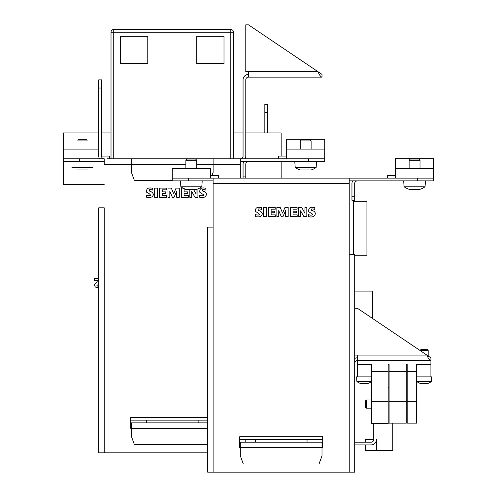<?xml version="1.0" encoding="UTF-8"?>
<svg xmlns="http://www.w3.org/2000/svg" width="497" height="497" viewBox="0 0 497 497"><rect width="100%" height="100%" fill="white"/><g stroke="black" fill="none" stroke-linecap="round" stroke-linejoin="round"><path stroke-width="0.75" d="M213.107 227.129L207.665 227.129L207.665 472.15L354.678 472.15L354.678 254.358L349.229 254.358L349.229 178.125L213.107 178.125L213.107 472.15M395.513 178.125L395.513 158.661L433.626 158.661L433.626 180.852L417.294 180.852L417.294 178.125L349.229 178.125M349.229 180.852L417.294 180.852M188.605 180.852L188.605 178.125L172.273 178.125L172.273 180.852L213.107 180.852M354.678 183.573A2.721 2.721 0 0 1 357.399 180.852A2.721 2.721 0 0 0 354.678 183.573L354.678 196.216L351.951 196.216L351.951 183.573A5.442 5.442 0 0 1 352.684 180.852M387.343 178.125L387.343 175.404L395.513 175.404M210.386 175.404L218.556 175.404L218.556 178.125M239.653 436.757L322.683 436.757L322.683 447.648L322.006 447.648L322.006 455.817L319.031 463.981L243.306 463.981L240.331 455.817L240.331 447.648L239.653 447.648L239.653 436.757L322.683 436.757M188.605 178.125L213.107 178.125M433.626 178.125L417.294 178.125M354.678 196.216L354.678 200.297L351.951 200.297L351.951 196.216M239.653 439.478L322.683 439.478M362.841 444.927L365.562 444.927L365.562 450.369L392.792 450.369L392.792 423.146M373.732 423.692L373.732 439.478L365.562 439.478L365.562 442.206M354.678 444.927L371.011 444.927A5.442 5.442 0 0 0 376.453 439.478L376.453 450.369M388.2 387.753L389.108 387.753M395.513 168.415L433.626 168.415M172.273 158.798L210.386 158.798M172.273 178.125L172.273 168.415L210.386 168.415L210.386 178.125M356.902 381.497L371.501 381.497A11.549 11.549 0 0 1 368.153 383.398L360.257 383.398A11.549 11.549 0 0 1 356.902 381.497L356.579 376.863L357.399 376.863L357.399 355.088L354.678 355.088M428.178 350.478L427.345 349.639L420.847 349.639L420.021 350.472L428.178 350.478L428.178 356.417M416.797 381.497L431.396 381.497A11.549 11.549 0 0 1 428.047 383.398L420.151 383.398A11.549 11.549 0 0 1 416.797 381.497L416.61 378.813M354.678 363.251A2.721 2.721 0 0 1 357.399 360.53L430.905 360.53C429.557 360.207 428.209 358.393 426.867 355.088L430.905 357.809L430.905 376.863L431.719 376.863L431.396 381.497M366.401 400.004L365.562 400.843L365.562 407.335L366.401 408.174L366.401 400.004L371.688 400.004M420.015 160.239L418.847 159.071L410.292 159.071L409.124 160.239L420.015 160.239L420.015 168.415M404.092 186.785L425.041 186.785A17.948 17.948 0 0 1 420.083 189.289L409.056 189.289A17.948 17.948 0 0 1 404.092 186.785L403.676 180.852M196.775 160.239L195.607 159.071L187.052 159.071L185.884 160.239L196.775 160.239L196.775 168.415M180.852 186.785L201.801 186.785A17.948 17.948 0 0 1 196.843 189.289L185.816 189.289A17.948 17.948 0 0 1 180.852 186.785L180.442 180.852M353.311 254.358L353.311 201.266L366.923 201.266L366.923 255.719L354.678 255.719M255.309 442.206L255.309 439.478M307.034 442.206L307.034 439.478M354.678 291.105L372.371 291.105L372.371 318.347M240.331 442.206L240.331 447.648L322.006 447.648L322.006 442.206L239.653 442.206M322.683 442.206L322.006 442.206M373.732 439.478A2.721 2.721 0 0 1 371.011 442.206L354.678 442.206M322.006 444.927L322.683 444.927M239.653 444.927L240.331 444.927M354.678 358.536A5.442 5.442 0 0 1 357.399 357.809M357.399 355.088L426.867 355.088L357.399 308.258L354.678 308.258M430.905 364.612L416.61 364.612L416.61 371.421L407.198 371.421L407.198 364.612L406.297 364.612L406.297 371.421L389.108 371.421L389.108 364.612L388.2 364.612L388.2 423.692L371.688 423.692L371.688 364.612L357.399 364.612M388.2 401.365L371.688 401.365M388.2 371.421L371.688 371.421M388.2 423.146L371.688 423.146M416.61 371.421L416.61 423.146L407.198 423.146L407.198 371.421M430.905 376.863L416.61 376.863M416.61 401.365L407.198 401.365M406.297 371.421L406.297 423.146L389.108 423.146L389.108 371.421M371.688 376.863L357.399 376.863M406.297 401.365L389.108 401.365M255.272 214.611C261.994 216.17 259.092 213.107 255.582 211.616C255.042 207.901 257.055 206.578 261.627 207.647L261.627 209.417C258.558 208.448 257.539 208.802 258.564 210.486C260.652 211.095 261.907 212.231 262.335 213.89C261.478 216.624 259.123 217.487 255.272 216.475L255.272 214.611M263.565 207.466L266.33 207.466L266.33 216.655L263.565 216.655L263.565 207.466M268.473 207.466L275.245 207.466L275.245 209.169L271.138 209.169L271.138 211.213L274.686 211.213L274.686 212.741L271.138 212.741L271.138 214.866L275.326 214.866L275.326 216.655L268.473 216.655L268.473 207.466M284.974 207.466L288.185 207.466L288.185 216.655L285.601 216.655L285.601 210.579L282.911 216.735L281.314 216.735L278.73 210.598L278.73 216.655L276.866 216.655L276.866 207.466L280.246 207.466L282.563 213.083L284.974 207.466M290.335 207.466L297.1 207.466L297.1 209.169L293.006 209.169L293.006 211.213L296.579 211.213L296.579 212.741L293.006 212.741L293.006 214.866L297.187 214.866L297.187 216.655L290.335 216.655L290.335 207.466M304.953 207.466L306.817 207.466L306.817 216.655L303.884 216.655L300.592 210.759L300.592 216.655L298.716 216.655L298.716 207.466L301.735 207.466L304.953 213.263L304.953 207.466M308.432 214.598C310.507 215.418 311.967 215.331 312.799 214.331L308.743 211.647C308.283 207.883 310.296 206.547 314.775 207.647L314.775 209.417C311.656 208.51 310.644 208.864 311.737 210.486C318.422 211.679 314.769 218.997 308.432 216.475L308.432 214.598M104.208 207.802L98.766 207.802L98.766 452.823L207.665 452.823L98.766 452.823L98.766 207.802L104.208 207.802L104.208 452.823L104.208 207.802M286.614 158.798L286.614 139.334L324.727 139.334L324.727 161.519L308.395 161.519L308.395 158.798L240.331 158.798L240.331 178.125L240.331 158.798L131.438 158.798L131.438 164.246L185.884 164.246M324.727 158.798L324.727 161.519L240.331 161.519L308.395 161.519L308.395 158.798L324.727 158.798L237.609 158.798M98.766 132.935L63.374 132.935L63.374 161.519L79.706 161.519L79.706 158.798L79.706 161.519L104.208 161.519L63.374 161.519L63.374 158.798L104.208 158.798L104.208 164.246L131.438 164.246L131.438 172.409L134.407 180.579L172.273 180.579M245.779 164.246A2.721 2.721 0 0 1 248.5 161.519A2.721 2.721 0 0 0 245.779 164.246L245.779 176.889L245.779 164.246M243.058 164.246A5.442 5.442 0 0 1 243.785 161.519A5.442 5.442 0 0 0 243.058 164.246L243.058 178.125L243.058 164.246M278.444 156.077L286.614 156.077L278.444 156.077L278.444 158.798L278.444 156.077M101.487 88.012L98.766 88.012L98.766 79.849L101.487 79.849L101.487 156.077L109.657 156.077L109.657 158.798L109.657 156.077L101.487 156.077A2.721 2.721 0 0 0 104.208 158.798L104.208 164.246L131.438 164.246M131.438 158.798L106.936 158.798M207.665 444.653L134.407 444.653L131.438 436.484L131.438 428.321L130.754 428.321L130.754 417.43L207.665 417.43M245.779 442.206L245.779 439.478L245.779 442.206M245.779 178.125L245.779 176.889L243.058 176.889L245.779 176.889L245.779 178.125M130.754 420.151L207.665 420.151M286.614 149.088L324.727 149.088M63.374 149.088L98.766 149.088M311.116 140.912L309.948 139.744L301.393 139.744L300.225 140.912L311.116 140.912L311.116 149.088M295.199 167.452L316.148 167.452A17.948 17.948 0 0 1 311.184 169.962L300.157 169.962A17.948 17.948 0 0 1 295.199 167.452L294.783 161.519M86.708 139.744L78.153 139.744M76.985 140.912L87.876 140.912M87.944 169.962L76.917 169.962M92.908 167.452L71.959 167.452M146.41 422.872L146.41 420.151M198.135 422.872L198.135 420.151M207.665 422.872L131.438 422.872L131.438 428.321L130.754 428.321L130.754 417.43M131.438 422.872L130.754 422.872M130.754 425.594L131.438 425.594M146.373 195.278C153.095 196.843 150.2 193.774 146.683 192.289C146.143 188.574 148.162 187.251 152.728 188.313L152.728 190.09C149.659 189.121 148.64 189.475 149.665 191.159C151.753 191.767 153.008 192.898 153.436 194.563C152.579 197.297 150.224 198.154 146.373 197.147L146.373 195.278M154.666 188.133L157.431 188.133L157.431 197.321L154.666 197.321L154.666 188.133M159.574 188.133L166.352 188.133L166.352 189.842L162.239 189.842L162.239 191.885L165.793 191.885L165.793 193.414L162.239 193.414L162.239 195.538L166.427 195.538L166.427 197.321L159.574 197.321L159.574 188.133M176.075 188.133L179.293 188.133L179.293 197.321L176.708 197.321L176.708 191.246L174.012 197.402L172.416 197.402L169.831 191.27L169.831 197.321L167.967 197.321L167.967 188.133L171.347 188.133L173.664 193.749L176.075 188.133M188.201 189.289L188.201 189.842L184.107 189.842L184.107 191.885L187.68 191.885L187.68 193.414L184.107 193.414L184.107 195.538L188.288 195.538L188.288 197.321L181.436 197.321L181.436 188.133L183.051 188.133M197.918 188.903L197.918 197.321L194.986 197.321L191.693 191.426L191.693 197.321L189.817 197.321L189.817 189.289M193.482 189.289L196.054 193.929L196.054 189.289M199.533 195.271C201.608 196.091 203.068 195.998 203.907 194.998L199.844 192.314C199.384 188.556 201.397 187.22 205.882 188.313L205.882 190.09C202.764 189.177 201.745 189.537 202.838 191.159C209.523 192.345 205.87 199.664 199.533 197.147L199.533 195.271M104.208 158.798L63.374 158.798M196.775 63.51L223.998 63.51L223.998 36.287L196.775 36.287L196.775 63.51M120.547 63.51L147.771 63.51L147.771 36.287L120.547 36.287L120.547 63.51M233.528 158.798L233.528 32.206L230.807 32.206L230.807 158.798M233.528 32.206A2.721 2.721 0 0 0 230.807 29.485A2.721 2.721 0 0 1 233.528 32.206A2.721 2.721 0 0 0 230.807 29.485L230.807 32.206L113.738 32.206L113.738 29.485A2.721 2.721 0 0 0 111.017 32.206L113.738 32.206L113.738 158.798M230.807 29.485L113.738 29.485M111.017 32.206L111.017 158.798M63.374 161.519L63.374 184.66L104.208 184.66M281.172 178.125L281.172 161.519M281.172 156.077L281.172 132.935L245.779 132.935M243.058 132.935L233.528 132.935M111.017 132.935L101.487 132.935M212.02 175.404L213.107 172.409L213.107 164.246L240.331 164.246L213.107 164.246L213.107 158.798M322.006 77.128L322.006 74.401L248.5 24.85L245.779 24.85L245.779 71.68L248.5 71.68L248.5 77.128L322.006 77.128C320.658 76.805 319.316 74.985 317.968 71.68L248.5 71.68M267.56 112.515L264.833 112.515L264.833 104.351L267.56 104.351L267.56 132.935M264.833 112.515L264.833 132.935M245.046 158.798A5.442 5.442 0 0 0 245.779 156.077L245.779 79.849A2.721 2.721 0 0 1 248.5 77.128M240.331 158.798A2.721 2.721 0 0 0 243.058 156.077L243.058 79.849A5.442 5.442 0 0 1 248.5 74.401M99.493 158.798A5.442 5.442 0 0 1 98.766 156.077L98.766 88.012M98.766 278.407L94.511 278.668L94.511 280.532L98.766 280.47M98.766 281.246L96.375 282.402L94.318 285.085L95.368 287.08L98.766 287.813M98.766 286.235L97.313 286.023L96.915 285.452L98.766 284.203M213.107 183.573L349.229 183.573M349.229 254.358L349.229 472.15M131.438 428.321L207.665 428.321M196.775 164.246L213.107 164.246M371.501 381.497L371.688 378.813M366.401 408.174L371.688 408.174M409.124 160.239L409.124 168.415M425.041 186.785L425.457 180.852M185.884 160.239L185.884 168.415M201.801 186.785L202.217 180.852M300.225 140.912L300.225 149.088M316.148 167.452L316.558 161.519"/></g></svg>
